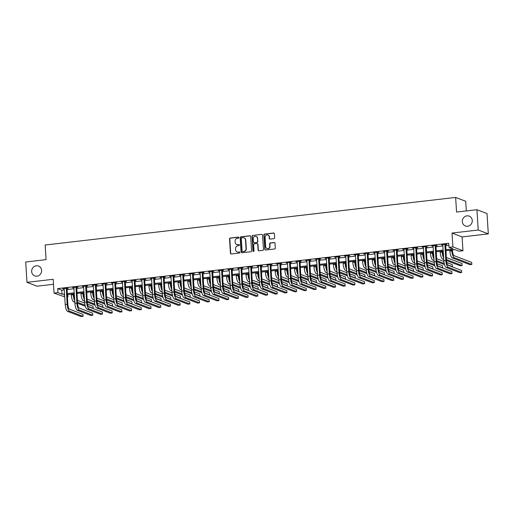 <?xml version="1.0" encoding="UTF-8"?>
<svg xmlns="http://www.w3.org/2000/svg" width="514" height="514" viewBox="0 0 514 514"><rect width="100%" height="100%" fill="white"/><g stroke="black" fill="none" stroke-linecap="round" stroke-linejoin="round"><path stroke-width="0.77" d="M238.914 237.596A0.565 0.527 -69.1 0 0 238.348 237.102L230.246 238.04A0.81 0.758 -69.1 0 0 229.533 238.926L230.439 253.293A0.81 0.758 -69.1 0 0 231.255 254L239.351 253.061A0.565 0.527 -69.1 0 0 239.518 251.976A0.565 0.527 -69.1 0 0 239.28 251.944L238.233 252.066A2.589 2.422 -69.1 0 1 235.63 249.791L235.56 248.596A2.589 2.422 -69.1 0 1 237.834 245.763L238.888 245.641A0.565 0.527 -69.1 0 0 239.055 244.548A0.565 0.527 -69.1 0 0 238.817 244.523L237.764 244.645A2.589 2.422 -69.1 0 1 235.168 242.37L235.091 241.175A2.589 2.422 -69.1 0 1 237.372 238.335L238.419 238.22A0.565 0.527 -69.1 0 0 238.914 237.596M238.714 237.205A0.565 0.527 -69.1 0 0 238.618 237.205L230.523 238.143A0.81 0.758 -69.1 0 0 229.809 239.029L230.709 253.396A0.81 0.758 -69.1 0 0 231.056 253.993M239.646 252.046A0.565 0.527 -69.1 0 0 239.556 252.046L238.233 252.066M239.183 244.625A0.565 0.527 -69.1 0 0 239.087 244.625L237.764 244.645M462.324 221.63A5.275 4.934 -69.1 0 0 465.414 225.987A5.275 4.934 -69.1 0 0 472.27 220.48A5.275 4.934 -69.1 0 0 469.179 216.124A5.275 4.934 -69.1 0 0 462.324 221.63M31.662 271.553A5.275 4.934 -69.1 0 0 34.746 275.909A5.275 4.934 -69.1 0 0 41.602 270.403A5.275 4.934 -69.1 0 0 38.518 266.053A5.275 4.934 -69.1 0 0 31.662 271.553M273.943 238.644A0.81 0.758 -69.1 0 0 274.656 237.757L274.399 233.722A0.81 0.758 -69.1 0 0 273.589 233.015L264.594 234.056A0.81 0.758 -69.1 0 0 263.881 234.943L264.781 249.309A0.81 0.758 -69.1 0 0 265.597 250.016L274.592 248.975A0.81 0.758 -69.1 0 0 275.305 248.089L274.996 243.218A0.81 0.758 -69.1 0 0 274.187 242.512L270.338 242.955A0.81 0.758 -69.1 0 0 269.625 243.842L269.773 246.257A2.165 2.024 -69.1 0 1 266.965 248.519A2.165 2.024 -69.1 0 1 265.699 246.733L265.102 237.275A2.165 2.024 -69.1 0 1 267.916 235.014A2.165 2.024 -69.1 0 1 269.182 236.8L269.278 238.38A0.81 0.758 -69.1 0 0 270.094 239.087L273.943 238.644M476.947 209.699L487.021 213.548L488.3 233.876L478.226 230.021L476.947 209.699L456.56 212.064L455.642 197.427L45.168 245.011L46.087 259.647L25.7 262.012L26.979 282.334L53.193 279.295L54.06 293.115L57.947 292.665L57.69 288.605L448.741 243.27L448.998 247.337L452.885 246.887L462.96 250.736L459.073 251.185L454.993 249.624L445.856 250.684M478.226 230.021L452.012 233.06L452.885 246.887M250.691 236.472A0.81 0.758 -69.1 0 0 249.881 235.765L240.88 236.806A0.81 0.758 -69.1 0 0 240.173 237.693L241.072 252.059A0.81 0.758 -69.1 0 0 241.888 252.766L250.883 251.725A0.81 0.758 -69.1 0 0 251.597 250.838L250.691 236.472M252.74 235.431L261.735 234.39A0.81 0.758 -69.1 0 1 262.545 235.097L263.451 249.463A0.81 0.758 -69.1 0 1 262.738 250.35L258.889 250.793A0.81 0.758 -69.1 0 1 258.073 250.087L257.707 244.259A0.81 0.758 -69.1 0 0 256.897 243.552L254.34 243.848A0.81 0.758 -69.1 0 0 253.627 244.735L254.012 250.8A0.565 0.527 -69.1 0 1 253.273 251.391A0.565 0.527 -69.1 0 1 252.946 250.922L252.027 236.318A0.81 0.758 -69.1 0 1 252.74 235.431L261.735 234.39M26.979 282.334L37.053 286.189L53.507 284.281M57.69 288.605L61.77 290.166L64.314 289.87M66.91 289.568L74.022 288.746M76.618 288.444L83.731 287.622M86.326 287.32L93.439 286.491M96.041 286.189L103.147 285.366M105.749 285.064L112.855 284.242M115.457 283.94L122.563 283.118M125.165 282.816L132.271 281.993M134.874 281.691L141.98 280.869M144.582 280.567L151.688 279.738M154.29 279.436L161.396 278.614M163.998 278.312L171.104 277.489M173.706 277.187L180.812 276.365M183.414 276.063L190.521 275.241M193.123 274.939L200.229 274.116M202.831 273.814L209.937 272.985M212.539 272.683L219.645 271.861M222.247 271.559L229.353 270.737M231.955 270.435L239.061 269.612M241.664 269.31L248.77 268.488M251.372 268.186L258.478 267.364M261.08 267.062L268.186 266.233M270.788 265.931L277.894 265.108M280.496 264.806L287.602 263.984M290.204 263.682L297.317 262.86M299.913 262.558L307.025 261.735M309.621 261.433L316.733 260.611M319.329 260.309L326.441 259.48M329.037 259.178L336.15 258.356M338.752 258.054L345.858 257.231M348.46 256.929L355.566 256.107M358.168 255.805L365.274 254.983M367.876 254.681L374.982 253.858M377.584 253.556L384.69 252.727M387.293 252.425L394.399 251.603M397.001 251.301L404.107 250.479M406.709 250.177L413.815 249.354M416.417 249.052L423.523 248.23M426.125 247.928L433.231 247.106M435.833 246.804L442.939 245.975M445.542 245.673L448.87 245.287M66.942 288.515L68.208 288.367L67.527 288.103L62.862 288.65L64.244 288.823M76.65 287.39L77.916 287.242L77.235 286.979L72.577 287.519L73.952 287.699M86.358 286.266L87.624 286.118L86.943 285.855L82.285 286.394L83.66 286.574M96.067 285.135L97.332 284.987L96.651 284.73L91.993 285.27L93.368 285.45M105.775 284.011L107.04 283.863L106.359 283.606L101.701 284.146L103.076 284.326M115.483 282.886L116.749 282.739L116.068 282.482L111.409 283.021L112.791 283.201M125.191 281.762L126.457 281.614L125.776 281.351L121.118 281.897L122.499 282.07M134.899 280.638L136.165 280.49L135.484 280.226L130.826 280.766L132.207 280.946M144.607 279.513L145.873 279.365L145.192 279.102L140.534 279.642L141.915 279.822M154.316 278.382L155.581 278.235L154.9 277.978L150.242 278.517L151.624 278.697M164.024 277.258L165.29 277.11L164.608 276.853L159.95 277.393L161.332 277.573M173.732 276.134L174.998 275.986L174.317 275.729L169.659 276.269L171.04 276.448M183.44 275.009L184.706 274.861L184.025 274.598L179.367 275.144L180.748 275.318M193.148 273.885L194.414 273.737L193.733 273.474L189.075 274.013L190.456 274.193M202.857 272.761L204.122 272.613L203.441 272.349L198.783 272.889L200.164 273.069M212.565 271.63L213.83 271.482L213.149 271.225L208.491 271.765L209.873 271.945M222.273 270.505L223.539 270.358L222.858 270.101L218.199 270.64L219.581 270.82M231.981 269.381L233.247 269.233L232.566 268.976L227.908 269.516L229.289 269.696M241.689 268.257L242.955 268.109L242.28 267.845L237.616 268.392L238.997 268.565M251.397 267.132L252.663 266.984L251.988 266.721L247.324 267.261L248.705 267.441M261.106 266.008L262.378 265.86L261.697 265.597L257.032 266.136L258.413 266.316M270.814 264.877L272.086 264.729L271.405 264.472L266.74 265.012L268.122 265.192M280.522 263.753L281.794 263.605L281.113 263.348L276.448 263.888L277.83 264.067M290.23 262.628L291.502 262.481L290.821 262.224L286.157 262.763L287.538 262.943M299.938 261.504L301.21 261.356L300.529 261.093L295.865 261.639L297.246 261.812M309.653 260.38L310.919 260.232L310.238 259.968L305.573 260.508L306.954 260.688M319.361 259.255L320.627 259.107L319.946 258.844L315.288 259.384L316.663 259.564M329.069 258.124L330.335 257.977L329.654 257.72L324.996 258.259L326.371 258.439M338.777 257L340.043 256.852L339.362 256.595L334.704 257.135L336.079 257.315M348.486 255.876L349.751 255.728L349.07 255.471L344.412 256.011L345.787 256.19M358.194 254.751L359.459 254.603L358.778 254.34L354.12 254.886L355.502 255.06M367.902 253.627L369.168 253.479L368.487 253.216L363.828 253.755L365.21 253.935M377.61 252.502L378.876 252.355L378.195 252.091L373.537 252.631L374.918 252.811M387.318 251.372L388.584 251.224L387.903 250.967L383.245 251.507L384.626 251.687M397.026 250.247L398.292 250.1L397.611 249.843L392.953 250.382L394.334 250.562M406.735 249.123L408 248.975L407.319 248.718L402.661 249.258L404.043 249.438M416.443 247.999L417.709 247.851L417.027 247.587L412.369 248.133L413.751 248.307M426.151 246.874L427.417 246.726L426.736 246.463L422.078 247.003L423.459 247.183M435.859 245.75L437.125 245.602L436.444 245.339L431.786 245.878L433.167 246.058M445.567 244.619L446.833 244.471L446.152 244.214L441.494 244.754L442.875 244.934M466.32 210.933L465.71 201.276L455.642 197.427M452.012 233.06L462.086 236.915L488.3 233.876M462.086 236.915L462.96 250.736M67.893 294.496L68.015 296.52L67.353 296.597M64.751 296.899L54.06 293.115M445.799 249.74L453.085 248.898L448.998 247.337M57.947 292.665L62.027 294.226L64.565 293.937M67.167 293.635L74.273 292.807M76.875 292.511L83.981 291.682M86.583 291.38L93.689 290.558M96.291 290.256L103.404 289.433M106 289.131L113.112 288.309M115.708 288.007L122.82 287.185M125.416 286.883L132.528 286.054M135.124 285.758L142.237 284.929M144.839 284.627L151.945 283.805M154.547 283.503L161.653 282.681M164.255 282.379L171.361 281.556M173.963 281.254L181.069 280.432M183.671 280.13L190.778 279.301M193.38 279.006L200.486 278.177M203.088 277.875L210.194 277.052M212.796 276.75L219.902 275.928M222.504 275.626L229.61 274.804M232.212 274.502L239.318 273.679M241.921 273.377L249.027 272.548M251.629 272.253L258.735 271.424M261.337 271.122L268.443 270.3M271.045 269.998L278.151 269.175M280.753 268.873L287.859 268.051M290.461 267.749L297.567 266.927M300.17 266.625L307.276 265.796M309.878 265.5L316.984 264.671M319.586 264.369L326.692 263.547M329.294 263.245L336.4 262.423M339.002 262.121L346.115 261.298M348.71 260.996L355.823 260.174M358.419 259.872L365.531 259.043M368.127 258.748L375.239 257.919M377.835 257.617L384.947 256.794M387.55 256.492L394.656 255.67M397.258 255.368L404.364 254.546M406.966 254.244L414.072 253.421M416.674 253.119L423.78 252.29M426.382 251.995L433.488 251.166M436.09 250.864L443.196 250.042M64.629 294.875L63.935 294.959L64.648 295.229M67.334 296.257L68.015 296.52M443.254 250.986L436.148 251.809M433.546 252.111L426.44 252.933M423.838 253.235L416.732 254.057M414.13 254.359L407.024 255.188M404.422 255.484L397.316 256.313M394.713 256.614L387.607 257.437M385.005 257.739L377.899 258.561M375.297 258.863L368.191 259.686M365.589 259.988L358.483 260.81M355.881 261.112L348.775 261.941M346.173 262.236L339.067 263.065M336.464 263.367L329.358 264.19M326.756 264.492L319.644 265.314M317.048 265.616L309.936 266.438M307.34 266.74L300.227 267.563M297.632 267.865L290.519 268.693M287.924 268.989L280.811 269.818M278.209 270.12L271.103 270.942M268.501 271.244L261.395 272.067M258.793 272.369L251.687 273.191M249.084 273.493L241.978 274.315M239.376 274.617L232.27 275.446M229.668 275.742L222.562 276.571M219.96 276.873L212.854 277.695M210.252 277.997L203.146 278.819M200.544 279.121L193.437 279.944M190.835 280.246L183.729 281.068M181.127 281.37L174.021 282.199M171.419 282.494L164.313 283.323M161.711 283.625L154.605 284.448M152.003 284.75L144.897 285.572M142.294 285.874L135.188 286.696M132.586 286.998L125.48 287.821M122.878 288.123L115.772 288.952M113.17 289.247L106.064 290.076M103.462 290.378L96.356 291.2M93.754 291.502L86.648 292.325M84.045 292.627L76.933 293.449M74.337 293.751L67.225 294.573M61.77 290.166L62.027 294.226M63.543 288.907L63.524 288.572M73.251 287.782L73.232 287.448M82.96 286.658L82.94 286.317M92.674 285.533L92.648 285.193M102.382 284.403L102.357 284.069M112.091 283.278L112.065 282.944M121.799 282.154L121.773 281.82M131.507 281.029L131.481 280.689M141.215 279.905L141.189 279.565M150.923 278.781L150.898 278.44M160.631 277.65L160.612 277.316M170.34 276.526L170.32 276.191M180.048 275.401L180.028 275.067M189.756 274.277L189.737 273.936M199.464 273.152L199.445 272.812M209.172 272.028L209.153 271.688M218.88 270.897L218.861 270.563M228.589 269.773L228.569 269.439M238.297 268.649L238.278 268.314M248.005 267.524L247.986 267.184M257.713 266.4L257.694 266.059M267.421 265.275L267.402 264.935M277.13 264.145L277.11 263.81M286.838 263.02L286.818 262.686M296.546 261.896L296.527 261.562M306.254 260.771L306.235 260.431M315.962 259.647L315.943 259.307M325.67 258.523L325.651 258.182M335.385 257.392L335.359 257.058M345.093 256.268L345.067 255.933M354.801 255.143L354.776 254.809M364.51 254.019L364.484 253.678M374.218 252.894L374.192 252.554M383.926 251.77L383.9 251.43M393.634 250.639L393.608 250.305M403.342 249.515L403.323 249.181M413.05 248.391L413.031 248.056M422.759 247.266L422.739 246.926M432.467 246.142L432.447 245.801M442.175 245.017L442.156 244.677M236.819 244.555A2.589 2.422 -69.1 0 0 238.04 244.748M237.288 251.976A2.589 2.422 -69.1 0 0 238.502 252.168M250.35 235.868A0.81 0.758 -69.1 0 0 250.151 235.868L241.156 236.909A0.81 0.758 -69.1 0 0 240.443 237.796L241.349 252.162A0.81 0.758 -69.1 0 0 241.689 252.759M241.792 237.828A0.565 0.527 -69.1 0 0 241.291 238.445L242.088 251.057A0.565 0.527 -69.1 0 0 242.653 251.552L243.758 251.423A2.589 2.422 -69.1 0 0 246.039 248.59L245.499 239.967A2.589 2.422 -69.1 0 0 242.897 237.699L241.792 237.828M242.563 251.552A0.565 0.527 -69.1 0 0 242.929 251.654L242.653 251.552M244.118 237.886A2.589 2.422 -69.1 0 1 245.769 240.07L246.309 248.692A2.589 2.422 -69.1 0 1 244.034 251.526L242.929 251.654M257.366 243.662A0.81 0.758 -69.1 0 1 257.983 244.362L258.349 250.189A0.81 0.758 -69.1 0 0 258.69 250.793M253.01 235.534A0.81 0.758 -69.1 0 0 252.297 236.421L253.216 251.025A0.565 0.527 -69.1 0 0 253.421 251.423M257.328 238.213A2.165 2.024 -69.1 0 0 256.062 236.427A2.165 2.024 -69.1 0 0 253.248 238.689L253.46 242.017A0.81 0.758 -69.1 0 0 254.269 242.73L256.827 242.435A0.81 0.758 -69.1 0 0 257.54 241.548L257.598 238.323A2.165 2.024 -69.1 0 0 256.197 236.485M254.077 242.724A0.81 0.758 -69.1 0 0 254.546 242.833L254.269 242.73M257.598 238.323L257.81 241.651A0.81 0.758 -69.1 0 1 257.096 242.537L254.546 242.833M268.051 235.071A2.165 2.024 -69.1 0 1 269.452 236.903L269.554 238.483A0.81 0.758 -69.1 0 0 269.895 239.081M267.1 248.564A2.165 2.024 -69.1 0 0 270.049 246.36L269.773 246.257M274.656 242.621A0.81 0.758 -69.1 0 0 274.457 242.614L270.608 243.064A0.81 0.758 -69.1 0 0 269.895 243.951L270.049 246.36M274.058 233.125A0.81 0.758 -69.1 0 0 273.859 233.118L264.864 234.159A0.81 0.758 -69.1 0 0 264.151 235.046L265.057 249.412A0.81 0.758 -69.1 0 0 265.397 250.016M73.823 293.809L73.894 294.991A4.125 1.311 83.4 0 0 74.626 298.409M74.774 300.761A6.187 1.966 -96.6 0 1 73.213 294.728L73.161 293.886M74.871 302.277L73.701 301.834A6.187 1.966 -96.6 0 1 71.273 294.952L71.221 294.111M77.363 300.285L84.72 303.093M87.521 304.166L93.06 306.286L93.188 308.316L88.408 306.485M85.343 306.286L77.556 303.305M92.7 308.374L93.188 308.316M85.061 305.207L77.492 302.316M64.134 288.502L65.233 304.545L67.173 304.32L66.261 288.251M67.045 288.161L67.854 304.584A4.125 1.311 83.4 0 0 69.474 309.165L82.934 314.317L83.062 316.348L69.602 311.201A6.187 1.966 -96.6 0 1 67.173 304.32M83.062 316.348L81.122 316.573L67.662 311.426A6.187 1.966 -96.6 0 1 65.233 304.545M66.865 288.765L66.184 288.502M83.531 292.684L83.602 293.86A4.125 1.311 83.4 0 0 84.335 297.285M84.482 299.636A6.187 1.966 -96.6 0 1 82.921 293.603L82.87 292.762M84.579 301.153L83.409 300.709A6.187 1.966 -96.6 0 1 80.981 293.828L80.929 292.986M87.072 299.154L94.428 301.969M97.23 303.042L102.768 305.155L102.896 307.192L98.116 305.361M95.051 305.155L87.264 302.181M102.408 307.25L102.896 307.192M94.769 304.082L87.2 301.191M93.24 291.56L93.31 292.736A4.125 1.311 83.4 0 0 94.043 296.16M94.19 298.512A6.187 1.966 -96.6 0 1 92.629 292.479L92.578 291.637M94.287 300.028L93.118 299.578A6.187 1.966 -96.6 0 1 90.689 292.704L90.637 291.862M96.78 298.03L104.136 300.844M106.944 301.917L112.476 304.031L112.605 306.068L107.824 304.237M104.76 304.031L96.973 301.056M112.116 306.119L112.605 306.068M104.477 302.958L96.908 300.067M102.948 290.436L103.018 291.611A4.125 1.311 83.4 0 0 103.751 295.03M103.899 297.381A6.187 1.966 -96.6 0 1 102.344 291.354L102.286 290.513M103.995 298.904L102.826 298.454A6.187 1.966 -96.6 0 1 100.397 291.579L100.346 290.738M106.488 296.906L113.845 299.72M116.652 300.793L122.184 302.907L122.313 304.937L117.533 303.112M114.468 302.907L106.681 299.932M121.824 304.995L122.313 304.937M114.185 301.834L106.616 298.936M73.843 287.377L74.941 303.421L76.888 303.196L75.969 287.127M76.753 287.037L77.563 303.459A4.125 1.311 83.4 0 0 79.182 308.04L92.648 313.187L92.771 315.223L79.31 310.077A6.187 1.966 -96.6 0 1 76.888 303.196M92.771 315.223L90.83 315.448L77.37 310.302A6.187 1.966 -96.6 0 1 74.941 303.421M76.573 287.641L75.892 287.377M83.551 286.247L84.649 302.296L86.596 302.071L85.677 286.002M86.468 285.912L87.271 302.328A4.125 1.311 83.4 0 0 88.89 306.916L102.357 312.062L102.479 314.099L89.018 308.946A6.187 1.966 -96.6 0 1 86.596 302.071M102.479 314.099L100.538 314.324L87.078 309.171A6.187 1.966 -96.6 0 1 84.649 302.296M86.281 286.51L85.6 286.253M93.259 285.122L94.358 301.172L96.304 300.947L95.386 284.878M96.176 284.788L96.985 301.204A4.125 1.311 83.4 0 0 98.598 305.791L112.065 310.938L112.187 312.968L98.727 307.822A6.187 1.966 -96.6 0 1 96.304 300.947M112.187 312.968L110.247 313.199L96.786 308.047A6.187 1.966 -96.6 0 1 94.358 301.172M95.989 285.386L95.308 285.129M112.656 289.311L112.727 290.487A4.125 1.311 83.4 0 0 113.459 293.905M113.607 296.257A6.187 1.966 -96.6 0 1 112.052 290.224L111.994 289.388M113.703 297.779L112.534 297.33A6.187 1.966 -96.6 0 1 110.105 290.449L110.054 289.613M116.203 295.781L123.553 298.595M126.36 299.662L131.892 301.782L132.021 303.813L127.241 301.988M124.176 301.782L116.389 298.807M131.533 303.87L132.021 303.813M123.893 300.709L116.325 297.812M102.967 283.998L104.066 300.047L106.012 299.823L105.094 283.754M105.884 283.657L106.694 300.08A4.125 1.311 83.4 0 0 108.306 304.667L121.773 309.813L121.902 311.844L108.435 306.697A6.187 1.966 -96.6 0 1 106.012 299.823M121.902 311.844L119.955 312.069L106.494 306.922A6.187 1.966 -96.6 0 1 104.066 300.047M105.698 284.261L105.017 284.004M122.364 288.187L122.441 289.363A4.125 1.311 83.4 0 0 123.167 292.781M123.315 295.132A6.187 1.966 -96.6 0 1 121.76 289.099L121.702 288.258M123.411 296.655L122.242 296.205A6.187 1.966 -96.6 0 1 119.813 289.324L119.762 288.489M125.911 294.657L133.261 297.465M136.069 298.538L141.601 300.658L141.729 302.688L136.949 300.863M133.884 300.658L126.097 297.677M141.241 302.746L141.729 302.688M133.601 299.578L126.033 296.687M132.072 287.056L132.149 288.238A4.125 1.311 83.4 0 0 132.875 291.656M133.023 294.008A6.187 1.966 -96.6 0 1 131.468 287.975L131.411 287.133M133.12 295.524L131.95 295.081A6.187 1.966 -96.6 0 1 129.522 288.2L129.47 287.358M135.619 293.533L142.969 296.34M145.777 297.413L151.309 299.533L151.437 301.564L146.657 299.733M143.592 299.533L135.805 296.552M150.949 301.622L151.437 301.564M143.31 298.454L135.747 295.563M141.78 285.932L141.858 287.108A4.125 1.311 83.4 0 0 142.59 290.532M142.738 292.884A6.187 1.966 -96.6 0 1 141.177 286.851L141.119 286.009M142.828 294.4L141.658 293.957A6.187 1.966 -96.6 0 1 139.23 287.075L139.178 286.234M145.327 292.402L152.677 295.216M155.485 296.289L161.017 298.403L161.145 300.439L156.365 298.608M153.3 298.403L145.513 295.428M160.657 300.497L161.145 300.439M153.018 297.33L145.456 294.438M151.489 284.807L151.566 285.983A4.125 1.311 83.4 0 0 152.298 289.408M152.446 291.759A6.187 1.966 -96.6 0 1 150.885 285.726L150.827 284.884M152.536 293.276L151.367 292.826A6.187 1.966 -96.6 0 1 148.944 285.951L148.887 285.109M155.035 291.277L162.385 294.092M165.193 295.164L170.725 297.278L170.854 299.315L166.073 297.484M163.009 297.278L155.222 294.304M170.365 299.366L170.854 299.315M162.726 296.205L155.164 293.314M161.197 283.683L161.274 284.859A4.125 1.311 83.4 0 0 162.006 288.277M162.154 290.628A6.187 1.966 -96.6 0 1 160.593 284.602L160.541 283.76M162.244 292.151L161.075 291.701A6.187 1.966 -96.6 0 1 158.653 284.827L158.595 283.985M164.743 290.153L172.094 292.967M174.901 294.04L180.433 296.154L180.562 298.184L175.782 296.36M172.717 296.154L164.93 293.179M180.073 298.242L180.562 298.184M172.441 295.081L164.872 292.183M112.675 282.873L113.774 298.917L115.721 298.692L114.802 282.629M115.592 282.533L116.402 298.955A4.125 1.311 83.4 0 0 118.014 303.543L131.481 308.689L131.61 310.719L118.143 305.573A6.187 1.966 -96.6 0 1 115.721 298.692M131.61 310.719L129.663 310.944L116.203 305.798A6.187 1.966 -96.6 0 1 113.774 298.917M115.406 283.137L114.725 282.873M122.383 281.749L123.488 297.792L125.429 297.567L124.51 281.499M125.3 281.409L126.11 297.831A4.125 1.311 83.4 0 0 127.723 302.412L141.189 307.565L141.318 309.595L127.851 304.449A6.187 1.966 -96.6 0 1 125.429 297.567M141.318 309.595L139.371 309.82L125.911 304.673A6.187 1.966 -96.6 0 1 123.488 297.792M125.114 282.013L124.433 281.749M132.092 280.625L133.197 296.668L135.137 296.443L134.218 280.374M135.009 280.284L135.818 296.707A4.125 1.311 83.4 0 0 137.431 301.288L150.898 306.434L151.026 308.471L137.559 303.324A6.187 1.966 -96.6 0 1 135.137 296.443M151.026 308.471L149.079 308.696L135.619 303.549A6.187 1.966 -96.6 0 1 133.197 296.668M134.822 280.888L134.141 280.625M141.8 279.494L142.905 295.544L144.845 295.319L143.926 279.25M144.717 279.16L145.526 295.576A4.125 1.311 83.4 0 0 147.139 300.163L160.606 305.31L160.734 307.346L147.267 302.193A6.187 1.966 -96.6 0 1 144.845 295.319M160.734 307.346L158.787 307.571L145.327 302.418A6.187 1.966 -96.6 0 1 142.905 295.544M144.53 279.757L143.849 279.5M151.508 278.37L152.613 294.419L154.553 294.194L153.635 278.125M154.425 278.035L155.234 294.451A4.125 1.311 83.4 0 0 156.847 299.039L170.314 304.185L170.442 306.216L156.976 301.069A6.187 1.966 -96.6 0 1 154.553 294.194M170.442 306.216L168.502 306.447L155.035 301.294A6.187 1.966 -96.6 0 1 152.613 294.419M154.239 278.633L153.558 278.376M170.905 282.559L170.982 283.734A4.125 1.311 83.4 0 0 171.715 287.153M171.862 289.504A6.187 1.966 -96.6 0 1 170.301 283.471L170.25 282.636M171.959 291.027L170.783 290.577A6.187 1.966 -96.6 0 1 168.361 283.696L168.303 282.861M174.452 289.029L181.802 291.843M184.61 292.909L190.141 295.03L190.27 297.06L185.49 295.235M182.425 295.03L174.638 292.055M189.782 297.118L190.27 297.06M182.149 293.957L174.58 291.059M161.216 277.245L162.321 293.295L164.262 293.07L163.343 277.001M164.133 276.905L164.943 293.327A4.125 1.311 83.4 0 0 166.555 297.914L180.022 303.061L180.151 305.091L166.684 299.945A6.187 1.966 -96.6 0 1 164.262 293.07M180.151 305.091L178.21 305.316L164.743 300.17A6.187 1.966 -96.6 0 1 162.321 293.295M163.947 277.509L163.266 277.252M180.613 281.434L180.69 282.61A4.125 1.311 83.4 0 0 181.423 286.028M181.571 288.38A6.187 1.966 -96.6 0 1 180.009 282.347L179.958 281.505M181.667 289.902L180.491 289.453A6.187 1.966 -96.6 0 1 178.069 282.572L178.011 281.736M184.16 287.904L191.51 290.712M194.318 291.785L199.85 293.905L199.978 295.935L195.198 294.111M192.133 293.905L184.346 290.924M199.49 295.993L199.978 295.935M191.857 292.826L184.288 289.935M170.924 276.121L172.029 292.164L173.97 291.939L173.051 275.877M173.841 275.78L174.651 292.203A4.125 1.311 83.4 0 0 176.27 296.79L189.73 301.936L189.859 303.967L176.392 298.82A6.187 1.966 -96.6 0 1 173.97 291.939M189.859 303.967L187.918 304.192L174.452 299.045A6.187 1.966 -96.6 0 1 172.029 292.164M173.655 276.384L172.974 276.121M190.321 280.303L190.398 281.486A4.125 1.311 83.4 0 0 191.131 284.904M191.279 287.255A6.187 1.966 -96.6 0 1 189.717 281.222L189.666 280.381M191.375 288.772L190.199 288.328A6.187 1.966 -96.6 0 1 187.777 281.447L187.719 280.605M193.868 286.78L201.218 289.588M204.026 290.661L209.558 292.781L209.686 294.811L204.906 292.98M201.841 292.781L194.054 289.8M209.198 294.869L209.686 294.811M201.565 291.701L193.996 288.81M180.632 274.996L181.738 291.04L183.678 290.815L182.759 274.746M183.549 274.656L184.359 291.078A4.125 1.311 83.4 0 0 185.978 295.659L199.438 300.812L199.567 302.842L186.1 297.696A6.187 1.966 -96.6 0 1 183.678 290.815M199.567 302.842L197.627 303.067L184.16 297.921A6.187 1.966 -96.6 0 1 181.738 291.04M183.363 275.26L182.682 274.996M200.03 279.179L200.107 280.355A4.125 1.311 83.4 0 0 200.839 283.779M200.987 286.131A6.187 1.966 -96.6 0 1 199.426 280.098L199.374 279.256M201.083 287.647L199.907 287.204A6.187 1.966 -96.6 0 1 197.485 280.323L197.427 279.481M203.576 285.649L210.926 288.463M213.734 289.536L219.272 291.65L219.394 293.687L214.614 291.856M211.55 291.65L203.769 288.675M218.906 293.745L219.394 293.687M211.273 290.577L203.705 287.686M190.341 273.872L191.446 289.915L193.386 289.69L192.467 273.621M193.258 273.532L194.067 289.954A4.125 1.311 83.4 0 0 195.686 294.535L209.147 299.681L209.275 301.718L195.815 296.572A6.187 1.966 -96.6 0 1 193.386 289.69M209.275 301.718L207.335 301.943L193.868 296.796A6.187 1.966 -96.6 0 1 191.446 289.915M193.071 274.135L192.39 273.872M209.738 278.055L209.815 279.231A4.125 1.311 83.4 0 0 210.547 282.655M210.695 285.007A6.187 1.966 -96.6 0 1 209.134 278.974L209.082 278.132M210.791 286.523L209.616 286.073A6.187 1.966 -96.6 0 1 207.193 279.198L207.142 278.357M213.284 284.525L220.634 287.339M223.442 288.412L228.981 290.526L229.103 292.562L224.322 290.731M221.258 290.526L213.477 287.551M228.614 292.614L229.103 292.562M220.981 289.453L213.413 286.561M200.049 272.741L201.154 288.791L203.094 288.566L202.175 272.497M202.966 272.407L203.775 288.823A4.125 1.311 83.4 0 0 205.394 293.41L218.855 298.557L218.983 300.594L205.523 295.441A6.187 1.966 -96.6 0 1 203.094 288.566M218.983 300.594L217.043 300.818L203.576 295.666A6.187 1.966 -96.6 0 1 201.154 288.791M202.779 273.005L202.098 272.748M219.446 276.93L219.523 278.106A4.125 1.311 83.4 0 0 220.255 281.524M220.403 283.876A6.187 1.966 -96.6 0 1 218.842 277.849L218.791 277.007M220.5 285.398L219.324 284.949A6.187 1.966 -96.6 0 1 216.902 278.074L216.85 277.232M222.992 283.4L230.343 286.214M233.15 287.287L238.689 289.401L238.817 291.432L234.031 289.607M230.966 289.401L223.185 286.426M238.323 291.489L238.817 291.432M230.69 288.328L223.121 285.431M209.757 271.617L210.862 287.667L212.802 287.442L211.884 271.373M212.674 271.283L213.483 287.699A4.125 1.311 83.4 0 0 215.103 292.286L228.563 297.433L228.691 299.463L215.231 294.316A6.187 1.966 -96.6 0 1 212.802 287.442M228.691 299.463L226.751 299.694L213.284 294.541A6.187 1.966 -96.6 0 1 210.862 287.667M212.488 271.88L211.807 271.623M229.154 275.806L229.231 276.982A4.125 1.311 83.4 0 0 229.964 280.4M230.111 282.751A6.187 1.966 -96.6 0 1 228.55 276.718L228.499 275.883M230.208 284.274L229.032 283.824A6.187 1.966 -96.6 0 1 226.61 276.943L226.558 276.108M232.701 282.276L240.051 285.09M242.859 286.157L248.397 288.277L248.525 290.307L243.739 288.482M240.674 288.277L232.893 285.302M248.037 290.365L248.525 290.307M240.398 287.204L232.829 284.306M238.862 274.682L238.939 275.857A4.125 1.311 83.4 0 0 239.672 279.275M239.82 281.627A6.187 1.966 -96.6 0 1 238.258 275.594L238.207 274.752M239.916 283.15L238.74 282.7A6.187 1.966 -96.6 0 1 236.318 275.819L236.267 274.984M242.409 281.152L249.759 283.959M252.567 285.032L258.105 287.153L258.234 289.183L253.447 287.358M250.382 287.153L242.602 284.171M257.745 289.241L258.234 289.183M250.106 286.073L242.537 283.182M248.577 273.551L248.647 274.733A4.125 1.311 83.4 0 0 249.38 278.151M249.528 280.503A6.187 1.966 -96.6 0 1 247.966 274.47L247.915 273.628M249.624 282.019L248.448 281.576A6.187 1.966 -96.6 0 1 246.026 274.694L245.975 273.853M252.117 280.027L259.474 282.835M262.275 283.908L267.813 286.028L267.942 288.058L263.155 286.227M260.09 286.028L252.31 283.047M267.453 288.116L267.942 288.058M259.814 284.949L252.245 282.058M258.285 272.426L258.356 273.602A4.125 1.311 83.4 0 0 259.088 277.027M259.236 279.378A6.187 1.966 -96.6 0 1 257.675 273.345L257.623 272.504M259.332 280.895L258.156 280.451A6.187 1.966 -96.6 0 1 255.734 273.57L255.683 272.728M261.825 278.896L269.182 281.711M271.983 282.784L277.521 284.897L277.65 286.934L272.863 285.103M269.799 284.897L262.018 281.923M277.162 286.992L277.65 286.934M269.522 283.824L261.954 280.933M267.993 271.302L268.064 272.478A4.125 1.311 83.4 0 0 268.796 275.902M268.944 278.254A6.187 1.966 -96.6 0 1 267.383 272.221L267.331 271.379M269.04 279.77L267.871 279.32A6.187 1.966 -96.6 0 1 265.442 272.446L265.391 271.604M271.533 277.772L278.89 280.586M281.691 281.659L287.23 283.773L287.358 285.81L282.572 283.979M279.507 283.773L271.726 280.798M286.87 285.861L287.358 285.81M279.231 282.7L271.662 279.809M277.701 270.178L277.772 271.353A4.125 1.311 83.4 0 0 278.504 274.772M278.652 277.123A6.187 1.966 -96.6 0 1 277.091 271.096L277.04 270.255M278.749 278.646L277.579 278.196A6.187 1.966 -96.6 0 1 275.151 271.321L275.099 270.48M281.242 276.648L288.598 279.462M291.399 280.535L296.938 282.649L297.066 284.679L292.286 282.854M289.215 282.649L281.434 279.674M296.578 284.737L297.066 284.679M288.939 281.576L281.37 278.678M287.41 269.053L287.48 270.229A4.125 1.311 83.4 0 0 288.213 273.647M288.36 275.999A6.187 1.966 -96.6 0 1 286.799 269.966L286.748 269.13M288.457 277.521L287.287 277.072A6.187 1.966 -96.6 0 1 284.859 270.191L284.807 269.355M290.95 275.523L298.306 278.337M301.108 279.404L306.646 281.524L306.774 283.555L301.994 281.73M298.93 281.524L291.142 278.549M306.286 283.612L306.774 283.555M298.647 280.451L291.078 277.554M297.118 267.929L297.188 269.105A4.125 1.311 83.4 0 0 297.921 272.523M298.069 274.874A6.187 1.966 -96.6 0 1 296.507 268.841L296.456 268M298.165 276.397L296.996 275.947A6.187 1.966 -96.6 0 1 294.567 269.066L294.516 268.231M300.658 274.399L308.014 277.207M310.816 278.28L316.354 280.4L316.483 282.43L311.702 280.605M308.638 280.4L300.851 277.419M315.994 282.488L316.483 282.43M308.355 279.32L300.786 276.429M306.826 266.798L306.897 267.98A4.125 1.311 83.4 0 0 307.629 271.398M307.777 273.75A6.187 1.966 -96.6 0 1 306.216 267.717L306.164 266.875M307.873 275.266L306.704 274.823A6.187 1.966 -96.6 0 1 304.275 267.942L304.224 267.1M310.366 273.275L317.723 276.082M320.524 277.155L326.062 279.275L326.191 281.306L321.411 279.475M318.346 279.275L310.559 276.294M325.703 281.364L326.191 281.306M318.063 278.196L310.495 275.305M316.534 265.674L316.605 266.85A4.125 1.311 83.4 0 0 317.337 270.274M317.485 272.626A6.187 1.966 -96.6 0 1 315.924 266.593L315.872 265.751M317.581 274.142L316.412 273.699A6.187 1.966 -96.6 0 1 313.983 266.817L313.932 265.976M320.074 272.144L327.431 274.958M330.232 276.031L335.77 278.145L335.899 280.181L331.119 278.35M328.054 278.145L320.267 275.17M335.411 280.239L335.899 280.181M327.771 277.072L320.203 274.18M326.242 264.549L326.313 265.725A4.125 1.311 83.4 0 0 327.045 269.15M327.193 271.501A6.187 1.966 -96.6 0 1 325.632 265.468L325.58 264.626M327.289 273.018L326.12 272.568A6.187 1.966 -96.6 0 1 323.691 265.693L323.64 264.851M329.782 271.019L337.139 273.833M339.94 274.906L345.479 277.02L345.607 279.057L340.827 277.226M337.762 277.02L329.975 274.046M345.119 279.108L345.607 279.057M337.48 275.947L329.911 273.056M335.95 263.425L336.021 264.601A4.125 1.311 83.4 0 0 336.754 268.019M336.901 270.37A6.187 1.966 -96.6 0 1 335.34 264.344L335.289 263.502M336.998 271.893L335.828 271.443A6.187 1.966 -96.6 0 1 333.4 264.569L333.348 263.727M339.491 269.895L346.847 272.709M349.655 273.782L355.187 275.896L355.315 277.926L350.535 276.102M347.47 275.896L339.683 272.921M354.827 277.984L355.315 277.926M347.188 274.823L339.619 271.925M345.659 262.301L345.729 263.476A4.125 1.311 83.4 0 0 346.462 266.894M346.609 269.246A6.187 1.966 -96.6 0 1 345.055 263.213L344.997 262.378M346.706 270.769L345.536 270.319A6.187 1.966 -96.6 0 1 343.108 263.438L343.056 262.603M349.199 268.771L356.555 271.585M359.363 272.651L364.895 274.772L365.024 276.802L360.243 274.977M357.179 274.772L349.391 271.797M364.535 276.86L365.024 276.802M356.896 273.699L349.327 270.801M355.367 261.176L355.437 262.352A4.125 1.311 83.4 0 0 356.17 265.77M356.318 268.122A6.187 1.966 -96.6 0 1 354.763 262.089L354.705 261.247M356.414 269.644L355.245 269.195A6.187 1.966 -96.6 0 1 352.816 262.313L352.765 261.478M358.913 267.646L366.264 270.454M369.071 271.527L374.603 273.647L374.732 275.677L369.951 273.853M366.887 273.647L359.1 270.666M374.243 275.735L374.732 275.677M366.604 272.568L359.035 269.677M365.075 260.045L365.152 261.228A4.125 1.311 83.4 0 0 365.878 264.646M366.026 266.997A6.187 1.966 -96.6 0 1 364.471 260.964L364.413 260.123M366.122 268.514L364.953 268.07A6.187 1.966 -96.6 0 1 362.524 261.189L362.473 260.347M368.622 266.522L375.972 269.33M378.779 270.403L384.311 272.523L384.44 274.553L379.66 272.722M376.595 272.523L368.808 269.542M383.952 274.611L384.44 274.553M376.312 271.443L368.744 268.552M374.783 258.921L374.86 260.097A4.125 1.311 83.4 0 0 375.586 263.521M375.734 265.873A6.187 1.966 -96.6 0 1 374.179 259.84L374.121 258.998M375.83 267.389L374.661 266.946A6.187 1.966 -96.6 0 1 372.232 260.065L372.181 259.223M378.33 265.391L385.68 268.205M388.488 269.278L394.02 271.392L394.148 273.429L389.368 271.598M386.303 271.392L378.516 268.417M393.66 273.487L394.148 273.429M386.02 270.319L378.458 267.428M384.491 257.797L384.568 258.972A4.125 1.311 83.4 0 0 385.301 262.397M385.449 264.749A6.187 1.966 -96.6 0 1 383.887 258.715L383.829 257.874M385.539 266.265L384.369 265.815A6.187 1.966 -96.6 0 1 381.941 258.94L381.889 258.099M388.038 264.267L395.388 267.081M398.196 268.154L403.728 270.268L403.856 272.304L399.076 270.473M396.011 270.268L388.224 267.293M403.368 272.356L403.856 272.304M395.729 269.195L388.166 266.303M394.199 256.672L394.277 257.848A4.125 1.311 83.4 0 0 395.009 261.266M395.157 263.618A6.187 1.966 -96.6 0 1 393.596 257.591L393.538 256.749M395.247 265.14L394.077 264.691A6.187 1.966 -96.6 0 1 391.655 257.816L391.597 256.974M397.746 263.142L405.096 265.956M407.904 267.029L413.436 269.143L413.564 271.174L408.784 269.349M405.719 269.143L397.932 266.168M413.076 271.231L413.564 271.174M405.437 268.07L397.875 265.173M219.465 270.493L220.57 286.542L222.511 286.317L221.592 270.248M222.382 270.152L223.192 286.574A4.125 1.311 83.4 0 0 224.811 291.162L238.271 296.308L238.4 298.338L224.939 293.192A6.187 1.966 -96.6 0 1 222.511 286.317M238.4 298.338L236.459 298.563L222.992 293.417A6.187 1.966 -96.6 0 1 220.57 286.542M222.196 270.756L221.515 270.499M229.173 269.368L230.278 285.411L232.219 285.186L231.3 269.124M232.09 269.028L232.9 285.45A4.125 1.311 83.4 0 0 234.519 290.037L247.979 295.184L248.108 297.214L234.647 292.068A6.187 1.966 -96.6 0 1 232.219 285.186M248.108 297.214L246.167 297.439L232.701 292.293A6.187 1.966 -96.6 0 1 230.278 285.411M231.904 269.632L231.223 269.368M238.881 268.244L239.987 284.287L241.927 284.062L241.008 267.993M241.798 267.903L242.608 284.326A4.125 1.311 83.4 0 0 244.227 288.907L257.687 294.059L257.816 296.09L244.356 290.943A6.187 1.966 -96.6 0 1 241.927 284.062M257.816 296.09L255.876 296.315L242.409 291.168A6.187 1.966 -96.6 0 1 239.987 284.287M241.612 268.507L240.931 268.244M248.59 267.119L249.695 283.163L251.635 282.938L250.716 266.869M251.507 266.779L252.316 283.201A4.125 1.311 83.4 0 0 253.935 287.782L267.396 292.929L267.524 294.965L254.064 289.819A6.187 1.966 -96.6 0 1 251.635 282.938M267.524 294.965L265.584 295.19L252.123 290.044A6.187 1.966 -96.6 0 1 249.695 283.163M251.32 267.383L250.639 267.119M258.298 265.989L259.403 282.038L261.343 281.813L260.425 265.744M261.215 265.654L262.024 282.07A4.125 1.311 83.4 0 0 263.643 286.658L277.104 291.804L277.232 293.841L263.772 288.688A6.187 1.966 -96.6 0 1 261.343 281.813M277.232 293.841L275.292 294.066L261.832 288.913A6.187 1.966 -96.6 0 1 259.403 282.038M261.028 266.252L260.347 265.995M268.012 264.864L269.111 280.914L271.051 280.689L270.133 264.62M270.923 264.53L271.733 280.946A4.125 1.311 83.4 0 0 273.352 285.533L286.812 290.68L286.94 292.71L273.48 287.564A6.187 1.966 -96.6 0 1 271.051 280.689M286.94 292.71L285 292.941L271.54 287.789A6.187 1.966 -96.6 0 1 269.111 280.914M270.737 265.128L270.056 264.871M277.721 263.74L278.819 279.789L280.76 279.565L279.841 263.496M280.631 263.399L281.441 279.822A4.125 1.311 83.4 0 0 283.06 284.409L296.52 289.555L296.649 291.586L283.188 286.439A6.187 1.966 -96.6 0 1 280.76 279.565M296.649 291.586L294.708 291.811L281.248 286.664A6.187 1.966 -96.6 0 1 278.819 279.789M280.445 264.003L279.764 263.746M287.429 262.615L288.527 278.659L290.468 278.434L289.555 262.371M290.339 262.275L291.149 278.697A4.125 1.311 83.4 0 0 292.768 283.285L306.228 288.431L306.357 290.461L292.896 285.315A6.187 1.966 -96.6 0 1 290.468 278.434M306.357 290.461L304.416 290.686L290.956 285.54A6.187 1.966 -96.6 0 1 288.527 278.659M290.153 262.879L289.472 262.615M297.137 261.491L298.236 277.534L300.176 277.309L299.264 261.24M300.047 261.151L300.857 277.573A4.125 1.311 83.4 0 0 302.476 282.154L315.937 287.307L316.065 289.337L302.605 284.191A6.187 1.966 -96.6 0 1 300.176 277.309M316.065 289.337L314.125 289.562L300.664 284.415A6.187 1.966 -96.6 0 1 298.236 277.534M299.861 261.754L299.187 261.491M306.845 260.367L307.944 276.41L309.884 276.185L308.972 260.116M309.756 260.026L310.565 276.448A4.125 1.311 83.4 0 0 312.184 281.029L325.645 286.176L325.773 288.213L312.313 283.066A6.187 1.966 -96.6 0 1 309.884 276.185M325.773 288.213L323.833 288.438L310.372 283.291A6.187 1.966 -96.6 0 1 307.944 276.41M309.576 260.63L308.895 260.367M316.553 259.236L317.652 275.286L319.599 275.061L318.68 258.992M319.464 258.902L320.273 275.318A4.125 1.311 83.4 0 0 321.892 279.905L335.359 285.052L335.481 287.088L322.021 281.935A6.187 1.966 -96.6 0 1 319.599 275.061M335.481 287.088L333.541 287.313L320.081 282.16A6.187 1.966 -96.6 0 1 317.652 275.286M319.284 259.499L318.603 259.242M326.262 258.112L327.36 274.161L329.307 273.936L328.388 257.867M329.178 257.777L329.982 274.193A4.125 1.311 83.4 0 0 331.601 278.781L345.067 283.927L345.19 285.957L331.729 280.811A6.187 1.966 -96.6 0 1 329.307 273.936M345.19 285.957L343.249 286.189L329.789 281.036A6.187 1.966 -96.6 0 1 327.36 274.161M328.992 258.375L328.311 258.118M335.97 256.987L337.068 273.037L339.015 272.812L338.096 256.743M338.887 256.647L339.696 273.069A4.125 1.311 83.4 0 0 341.309 277.656L354.776 282.803L354.898 284.833L341.437 279.687A6.187 1.966 -96.6 0 1 339.015 272.812M354.898 284.833L352.957 285.058L339.497 279.912A6.187 1.966 -96.6 0 1 337.068 273.037M338.7 257.251L338.019 256.994M345.678 255.863L346.777 271.906L348.723 271.681L347.805 255.619M348.595 255.522L349.404 271.945A4.125 1.311 83.4 0 0 351.017 276.532L364.484 281.678L364.612 283.709L351.146 278.562A6.187 1.966 -96.6 0 1 348.723 271.681M364.612 283.709L362.666 283.934L349.205 278.787A6.187 1.966 -96.6 0 1 346.777 271.906M348.408 256.126L347.727 255.863M355.386 254.738L356.485 270.782L358.431 270.557L357.513 254.488M358.303 254.398L359.113 270.82A4.125 1.311 83.4 0 0 360.725 275.401L374.192 280.554L374.32 282.584L360.854 277.438A6.187 1.966 -96.6 0 1 358.431 270.557M374.32 282.584L372.374 282.809L358.913 277.663A6.187 1.966 -96.6 0 1 356.485 270.782M358.117 255.002L357.436 254.738M365.094 253.614L366.199 269.657L368.14 269.432L367.221 253.363M368.011 253.273L368.821 269.696A4.125 1.311 83.4 0 0 370.433 274.277L383.9 279.423L384.029 281.46L370.562 276.314A6.187 1.966 -96.6 0 1 368.14 269.432M384.029 281.46L382.082 281.685L368.622 276.538A6.187 1.966 -96.6 0 1 366.199 269.657M367.825 253.877L367.144 253.614M374.802 252.483L375.907 268.533L377.848 268.308L376.929 252.239M377.719 252.149L378.529 268.565A4.125 1.311 83.4 0 0 380.142 273.152L393.608 278.299L393.737 280.336L380.27 275.183A6.187 1.966 -96.6 0 1 377.848 268.308M393.737 280.336L391.79 280.56L378.33 275.408A6.187 1.966 -96.6 0 1 375.907 268.533M377.533 252.747L376.852 252.49M384.511 251.359L385.616 267.409L387.556 267.184L386.637 251.115M387.427 251.025L388.237 267.441A4.125 1.311 83.4 0 0 389.85 272.028L403.317 277.174L403.445 279.205L389.978 274.058A6.187 1.966 -96.6 0 1 387.556 267.184M403.445 279.205L401.498 279.43L388.038 274.283A6.187 1.966 -96.6 0 1 385.616 267.409M387.241 251.622L386.56 251.365M403.908 255.548L403.985 256.724A4.125 1.311 83.4 0 0 404.717 260.142M404.865 262.493A6.187 1.966 -96.6 0 1 403.304 256.46L403.252 255.625M404.955 264.016L403.786 263.566A6.187 1.966 -96.6 0 1 401.363 256.685L401.305 255.85M407.454 262.018L414.804 264.832M417.612 265.899L423.144 268.019L423.273 270.049L418.492 268.224M415.428 268.019L407.641 265.044M422.784 270.107L423.273 270.049M415.151 266.946L407.583 264.048M394.219 250.234L395.324 266.284L397.264 266.059L396.345 249.99M397.136 249.894L397.945 266.316A4.125 1.311 83.4 0 0 399.558 270.904L413.025 276.05L413.153 278.08L399.686 272.934A6.187 1.966 -96.6 0 1 397.264 266.059M413.153 278.08L411.213 278.305L397.746 273.159A6.187 1.966 -96.6 0 1 395.324 266.284M396.949 250.498L396.268 250.241M413.616 254.424L413.693 255.599A4.125 1.311 83.4 0 0 414.425 259.017M414.573 261.369A6.187 1.966 -96.6 0 1 413.012 255.336L412.96 254.494M414.669 262.892L413.494 262.442A6.187 1.966 -96.6 0 1 411.071 255.561L411.014 254.726M417.162 260.894L424.513 263.701M427.32 264.774L432.852 266.894L432.981 268.925L428.201 267.1M425.136 266.894L417.349 263.913M432.492 268.983L432.981 268.925M424.86 265.815L417.291 262.924M403.927 249.11L405.032 265.153L406.972 264.928L406.054 248.866M406.844 248.77L407.653 265.192A4.125 1.311 83.4 0 0 409.266 269.779L422.733 274.926L422.861 276.956L409.395 271.81A6.187 1.966 -96.6 0 1 406.972 264.928M422.861 276.956L420.921 277.181L407.454 272.034A6.187 1.966 -96.6 0 1 405.032 265.153M406.658 249.374L405.976 249.11M423.324 253.293L423.401 254.475A4.125 1.311 83.4 0 0 424.134 257.893M424.281 260.245A6.187 1.966 -96.6 0 1 422.72 254.212L422.669 253.37M424.378 261.761L423.202 261.318A6.187 1.966 -96.6 0 1 420.78 254.436L420.722 253.595M426.871 259.769L434.221 262.577M437.029 263.65L442.56 265.77L442.689 267.8L437.909 265.969M434.844 265.77L427.057 262.789M442.201 267.858L442.689 267.8M434.568 264.691L426.999 261.799M413.635 247.986L414.74 264.029L416.681 263.804L415.762 247.735M416.552 247.645L417.362 264.067A4.125 1.311 83.4 0 0 418.981 268.649L432.441 273.801L432.57 275.832L419.103 270.685A6.187 1.966 -96.6 0 1 416.681 263.804M432.57 275.832L430.629 276.057L417.162 270.91A6.187 1.966 -96.6 0 1 414.74 264.029M416.366 248.249L415.685 247.986M433.032 252.168L433.109 253.344A4.125 1.311 83.4 0 0 433.842 256.769M433.989 259.12A6.187 1.966 -96.6 0 1 432.428 253.087L432.377 252.245M434.086 260.637L432.91 260.193A6.187 1.966 -96.6 0 1 430.488 253.312L430.43 252.47M436.579 258.638L443.929 261.453M446.737 262.526L452.269 264.639L452.397 266.676L447.617 264.845M444.552 264.639L436.765 261.665M451.909 266.734L452.397 266.676M444.276 263.566L436.707 260.675M423.343 246.861L424.448 262.905L426.389 262.68L425.47 246.611M426.26 246.521L427.07 262.943A4.125 1.311 83.4 0 0 428.689 267.524L442.149 272.671L442.278 274.707L428.811 269.561A6.187 1.966 -96.6 0 1 426.389 262.68M442.278 274.707L440.337 274.932L426.871 269.786A6.187 1.966 -96.6 0 1 424.448 262.905M426.074 247.125L425.393 246.861M442.74 251.044L442.817 252.22A4.125 1.311 83.4 0 0 443.55 255.644M443.698 257.996A6.187 1.966 -96.6 0 1 442.136 251.963L442.085 251.121M443.794 259.512L442.618 259.062A6.187 1.966 -96.6 0 1 440.196 252.188L440.138 251.346M446.287 257.514L461.983 263.515L462.105 265.552L446.415 259.551M462.105 265.552L460.165 265.777L446.48 260.54M433.051 245.731L434.157 261.78L436.097 261.555L435.178 245.486M435.968 245.396L436.778 261.812A4.125 1.311 83.4 0 0 438.397 266.4L451.857 271.546L451.986 273.583L438.526 268.43A6.187 1.966 -96.6 0 1 436.097 261.555M451.986 273.583L450.046 273.808L436.579 268.655A6.187 1.966 -96.6 0 1 434.157 261.78M435.782 245.994L435.101 245.737M452.449 249.92L452.526 251.095A4.125 1.311 83.4 0 0 454.145 255.683L471.691 262.391L471.813 264.421L454.267 257.713A6.187 1.966 -96.6 0 1 451.845 250.838L451.793 249.997M471.813 264.421L469.873 264.646L452.326 257.938A6.187 1.966 -96.6 0 1 449.904 251.063L449.853 250.222M442.76 244.606L443.865 260.656L445.805 260.431L444.886 244.362M445.677 244.272L446.486 260.688A4.125 1.311 83.4 0 0 448.105 265.275L461.566 270.422L461.694 272.452L448.234 267.306A6.187 1.966 -96.6 0 1 445.805 260.431M461.694 272.452L459.754 272.677L446.287 267.531A6.187 1.966 -96.6 0 1 443.865 260.656M445.49 244.87L444.809 244.613M71.273 294.952L73.213 294.728M73.701 301.834L74.832 301.699M67.662 311.426L69.602 311.201M80.981 293.828L82.921 293.603M83.409 300.709L84.54 300.574M90.689 292.704L92.629 292.479M93.118 299.578L94.255 299.45M100.397 291.579L102.344 291.354M102.826 298.454L103.963 298.326M77.37 310.302L79.31 310.077M87.078 309.171L89.018 308.946M96.786 308.047L98.727 307.822M110.105 290.449L112.052 290.224M112.534 297.33L113.671 297.201M106.494 306.922L108.435 306.697M119.813 289.324L121.76 289.099M122.242 296.205L123.379 296.07M129.522 288.2L131.468 287.975M131.95 295.081L133.087 294.946M139.23 287.075L141.177 286.851M141.658 293.957L142.796 293.822M148.944 285.951L150.885 285.726M151.367 292.826L152.504 292.697M158.653 284.827L160.593 284.602M161.075 291.701L162.212 291.573M116.203 305.798L118.143 305.573M125.911 304.673L127.851 304.449M135.619 303.549L137.559 303.324M145.327 302.418L147.267 302.193M155.035 301.294L156.976 301.069M168.361 283.696L170.301 283.471M170.783 290.577L171.92 290.449M164.743 300.17L166.684 299.945M178.069 282.572L180.009 282.347M180.491 289.453L181.628 289.318M174.452 299.045L176.392 298.82M187.777 281.447L189.717 281.222M190.199 288.328L191.337 288.193M184.16 297.921L186.1 297.696M197.485 280.323L199.426 280.098M199.907 287.204L201.045 287.069M193.868 296.796L195.815 296.572M207.193 279.198L209.134 278.974M209.616 286.073L210.753 285.945M203.576 295.666L205.523 295.441M216.902 278.074L218.842 277.849M219.324 284.949L220.461 284.82M213.284 294.541L215.231 294.316M226.61 276.943L228.55 276.718M229.032 283.824L230.169 283.696M236.318 275.819L238.258 275.594M238.74 282.7L239.877 282.565M246.026 274.694L247.966 274.47M248.448 281.576L249.586 281.441M255.734 273.57L257.675 273.345M258.156 280.451L259.294 280.316M265.442 272.446L267.383 272.221M267.871 279.32L269.002 279.192M275.151 271.321L277.091 271.096M277.579 278.196L278.71 278.068M284.859 270.191L286.799 269.966M287.287 277.072L288.418 276.943M294.567 269.066L296.507 268.841M296.996 275.947L298.126 275.812M304.275 267.942L306.216 267.717M306.704 274.823L307.835 274.688M313.983 266.817L315.924 266.593M316.412 273.699L317.543 273.564M323.691 265.693L325.632 265.468M326.12 272.568L327.251 272.439M333.4 264.569L335.34 264.344M335.828 271.443L336.966 271.315M343.108 263.438L345.055 263.213M345.536 270.319L346.674 270.191M352.816 262.313L354.763 262.089M355.245 269.195L356.382 269.06M362.524 261.189L364.471 260.964M364.953 268.07L366.09 267.935M372.232 260.065L374.179 259.84M374.661 266.946L375.798 266.811M381.941 258.94L383.887 258.715M384.369 265.815L385.506 265.687M391.655 257.816L393.596 257.591M394.077 264.691L395.215 264.562M222.992 293.417L224.939 293.192M232.701 292.293L234.647 292.068M242.409 291.168L244.356 290.943M252.123 290.044L254.064 289.819M261.832 288.913L263.772 288.688M271.54 287.789L273.48 287.564M281.248 286.664L283.188 286.439M290.956 285.54L292.896 285.315M300.664 284.415L302.605 284.191M310.372 283.291L312.313 283.066M320.081 282.16L322.021 281.935M329.789 281.036L331.729 280.811M339.497 279.912L341.437 279.687M349.205 278.787L351.146 278.562M358.913 277.663L360.854 277.438M368.622 276.538L370.562 276.314M378.33 275.408L380.27 275.183M388.038 274.283L389.978 274.058M401.363 256.685L403.304 256.46M403.786 263.566L404.923 263.438M397.746 273.159L399.686 272.934M411.071 255.561L413.012 255.336M413.494 262.442L414.631 262.307M407.454 272.034L409.395 271.81M420.78 254.436L422.72 254.212M423.202 261.318L424.339 261.183M417.162 270.91L419.103 270.685M430.488 253.312L432.428 253.087M432.91 260.193L434.047 260.058M426.871 269.786L428.811 269.561M440.196 252.188L442.136 251.963M442.618 259.062L443.755 258.934M436.579 268.655L438.526 268.43M449.904 251.063L451.845 250.838M452.326 257.938L454.267 257.713M446.287 267.531L448.234 267.306"/></g></svg>

